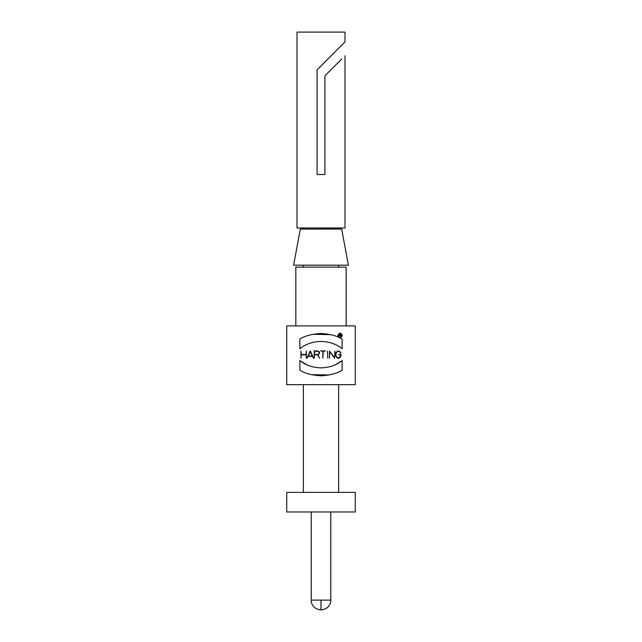 <?xml version="1.0" encoding="UTF-8"?>
<svg xmlns="http://www.w3.org/2000/svg" width="642" height="642" viewBox="0 0 642 642"><rect width="100%" height="100%" fill="white"/><g stroke="black" fill="none" stroke-linecap="round" stroke-linejoin="round"><path stroke-width="0.96" d="M340.429 335.284L340.429 334.177L340.429 335.284L339.305 335.284L339.305 334.177L340.429 334.177M340.589 335.485L341.207 336.713L340.589 335.485C341.4 334.851 341.343 334.346 340.429 333.968L339.096 333.968L339.096 336.713L339.305 335.501L340.364 335.501L341.207 336.713M306.37 351.07L306.37 358.212L306.049 354.801L301.267 354.801L300.954 358.212L300.954 351.07L301.267 354.48L306.049 354.48L306.37 351.07M308.345 356.013L312.237 356.013L310.295 351.479L308.345 356.013L310.295 351.479M313.521 358.212L310.463 351.07L313.521 358.212L312.373 356.334L308.208 356.334L307.061 358.212L310.118 351.07L307.061 358.212M327.789 358.212L327.468 351.07L327.789 358.212M329.827 351.567L334.57 358.212L329.827 351.567L329.507 358.212L329.507 351.07L334.61 357.714L334.923 351.07L334.57 358.212M337.933 350.941L335.766 352.787M335.63 355.66C337.339 359.215 339.145 359.215 341.046 355.66C339.385 359.231 337.58 359.231 335.63 355.66L335.63 353.622C337.323 350.235 339.112 350.075 341.006 353.148L340.677 353.148C338.984 350.452 337.403 350.612 335.951 353.622L336.231 352.49M336.031 356.278L335.951 355.66C337.531 358.814 339.128 358.814 340.725 355.66L338.358 358.051M335.951 353.622L335.951 355.66M340.725 355.66L340.725 354.801L338.342 354.48L341.046 354.48L341.046 355.66M317.686 351.23L314.532 351.23L314.532 354.48L317.686 354.48C319.788 353.389 319.788 352.306 317.686 351.23M318.954 353.878L317.686 354.48M319.644 358.212L317.934 354.785L319.644 358.212L317.589 354.801L314.532 354.801L314.211 358.212L314.211 350.917L317.686 350.917C320.125 352.065 320.206 353.357 317.934 354.785M319.572 353.341L319.138 351.567M321 511.971L286.725 511.971L286.725 492.382L355.275 492.382L355.275 511.971L321 511.971M321 384.662L286.725 384.662L286.725 325.895L355.275 325.895L355.275 384.662L321 384.662M307.069 364.913L299.846 360.587C305.56 365.186 312.614 367.617 321 367.866C329.426 367.601 336.48 365.178 342.154 360.587L335.774 364.528M322.581 367.826L319.05 367.81M311.201 374.647L329.314 374.968M342.154 360.587L342.154 370.129C337.387 373.363 330.333 375.249 321 375.795C311.707 375.265 304.653 373.371 299.846 370.129L299.846 360.587M325.59 350.917L323.199 351.23L322.878 358.212L322.878 351.23L320.486 350.917L325.59 350.917M324.916 75.82L341.777 58.96L324.916 75.82L324.916 174.512L317.084 174.512L317.084 69.882L344.995 41.891L344.995 32.1L297.005 32.1L297.005 227.966L344.995 227.966L344.995 55.742M317.084 69.882L321 65.966M321 229.058L336.264 229.058L321 229.058M303.369 227.966L303.369 229.058L300.32 229.074L341.68 229.074L338.631 229.058L338.631 227.966M341.68 229.074L348.381 265.178L293.619 265.178L300.32 229.074M346.166 325.895L346.166 267.136L295.834 267.136L295.834 325.895M330.807 334.642L312.686 334.313M321 341.424C312.574 341.688 305.52 344.112 299.846 348.702L299.846 339.161C304.613 335.927 311.667 334.033 321 333.487C330.293 334.025 337.347 335.91 342.154 339.161L342.154 348.702C336.44 344.096 329.386 341.672 321 341.424L321.048 341.424M342.363 335.397C340.99 338.302 339.514 338.326 337.925 335.469C339.449 332.492 340.934 332.468 342.363 335.397L337.997 335.975M342.363 335.357L340.196 333.174M339.995 333.174L337.925 335.309M342.154 335.397C340.91 332.765 339.57 332.741 338.133 335.325C339.514 338.021 340.846 338.045 342.154 335.397L338.214 334.843M321 609.9L321 600.109L330.791 600.109C331.007 603.657 328.367 609.338 321 609.9C313.633 609.338 310.993 603.657 311.209 600.109L321 600.109M311.209 511.971L311.209 600.109M330.791 511.971L330.791 600.109M303.369 384.662L303.369 492.382M338.631 384.662L338.631 492.382M303.369 265.178L303.369 267.136M338.631 265.178L338.631 267.136"/></g></svg>

